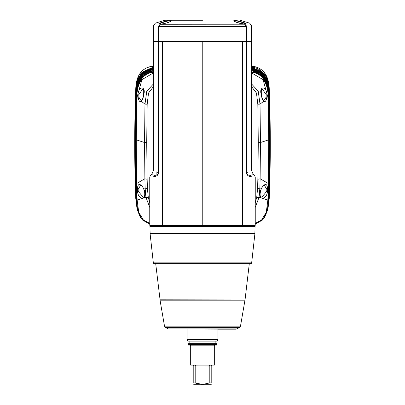 <?xml version="1.0" encoding="UTF-8"?>
<svg xmlns="http://www.w3.org/2000/svg" width="405" height="405" viewBox="0 0 405 405"><rect width="100%" height="100%" fill="white"/><g stroke="black" fill="none" stroke-linecap="round" stroke-linejoin="round"><path stroke-width="0.61" d="M255.241 202.814L256.709 197.448L257.585 188.452L257.858 179.162L258.289 142.762L257.828 104.212L256.471 93.059L251.606 86.655M149.759 202.814L148.291 197.448L147.415 188.452L147.142 179.162L146.711 142.762L147.172 104.212L148.529 93.059L153.394 86.655M256.709 197.448A3.822 1.65 10.5 0 0 259.084 197.24L259.878 188.047L260.116 178.747L260.455 142.504L260.03 104.136L258.213 91.155L251.606 83.997M255.241 207.461L259.084 197.24L262.298 198.227C260.025 197.782 259.352 195.509 260.293 191.408L261.438 188.295C265.118 182.898 267.189 183.197 267.649 189.196L267.583 191.297C267.032 195.564 265.275 197.873 262.298 198.227L267.847 200.07L266.277 212.281L261.726 219.804L255.241 223.444M257.858 179.162A3.245 0.977 1.4 0 0 260.116 178.747L268.358 183.526L268.201 189.287L267.649 189.196A0.911 0.273 177.1 0 1 266.86 189.383L266.799 191.211L261.878 197.184M147.142 179.162A3.245 0.977 178.6 0 1 144.884 178.747L144.544 142.504L144.97 104.136L146.787 91.155L153.394 83.997M148.291 197.448A3.822 1.65 169.5 0 1 145.916 197.24L145.122 188.047L144.884 178.747L136.642 183.526L136.799 189.287L137.351 189.196L137.416 191.297C137.968 195.564 139.725 197.873 142.702 198.227C144.975 197.782 145.648 195.509 144.706 191.408L143.562 188.295C139.882 182.898 137.811 183.197 137.351 189.196A0.911 0.273 2.9 0 0 138.14 189.383L138.201 191.211L143.122 197.184M149.759 207.461L145.916 197.24L137.153 200.07L138.723 212.281L143.274 219.804L149.759 223.444M257.828 104.212L260.03 104.136L263.589 101.321A0.911 0.805 -45.9 0 0 263.371 100.668L261.969 97.63L261.367 94.694C260.987 85.693 262.268 90.077 262.192 88.837L266.262 94.816L265.807 98.147A0.911 0.491 -165.2 0 1 266.632 98.648C265.948 101.301 264.931 102.192 263.589 101.321C262.486 99.989 261.716 97.782 261.281 94.704C258.658 86.381 266.318 85.126 267.077 94.8L266.632 98.648L267.988 97.57L268.738 139.836L268.358 183.526A4.592 0.547 177.6 0 0 268.768 183.298L268.358 200.161A3.458 0.415 178.9 0 1 267.837 200.384M269.082 139.614A5.731 0.694 178.9 0 1 268.738 139.836L260.455 142.504A2.962 0.466 0.1 0 1 258.289 142.762M251.606 72.925L263.073 79.648L267.988 97.57A4.961 0.607 -179.7 0 0 268.363 97.352L269.082 139.609L268.768 183.298M153.394 72.925L141.927 79.648L137.017 97.332A4.951 0.613 -0.5 0 1 136.642 97.119C137.614 81.263 143.309 72.996 153.738 72.318L150.22 72.652C140.363 74.9 135.964 88.361 136.581 96.562C135.559 130.597 135.559 165.093 136.581 200.045L137.67 210.686L141.983 219.399L149.759 224.056L142.798 220.224L140.165 216.994L137.67 210.681L136.642 200.161A3.458 0.415 1.1 0 0 137.163 200.384M268.358 200.161L267.33 210.681L268.419 200.045C269.441 165.093 269.441 130.597 268.419 96.562C269.036 88.361 264.637 74.9 254.78 72.652L251.262 72.318C261.691 72.996 267.391 81.263 268.358 97.119L268.363 97.352M251.606 72.141L254.78 72.596C264.632 74.839 269.042 88.27 268.424 96.491C269.452 130.557 269.452 165.068 268.424 200.029L267.386 210.433M137.614 210.433L136.576 200.029C135.548 165.068 135.548 130.557 136.576 96.491C135.958 88.27 140.368 74.839 150.22 72.596L153.394 72.141M137.017 208.023L135.883 198.658C134.541 162.284 134.541 126.076 135.883 90.037L137.548 79.491L141.745 72.687L152.847 67.326L152.847 67.726L141.608 73.452L137.538 80.418L135.969 90.816C134.688 124.006 134.683 165.372 135.969 198.82L137.128 208.459L136.045 198.971C134.774 162.547 134.774 126.73 136.045 91.525C136.86 77.163 142.464 69.457 152.847 68.42L152.847 68.82C142.57 69.893 136.996 77.719 136.126 92.305C134.926 125.11 134.9 165.412 136.126 199.138L137.275 209.046L136.202 199.29C134.992 165.407 135.052 124.694 136.202 93.013C135.776 76.682 146.387 69.746 152.847 69.518L152.847 69.913C142.747 70.921 137.224 78.879 136.282 93.788C135.164 126.203 135.118 165.437 136.282 199.452L137.422 209.638L136.363 199.604C135.209 165.417 135.3 125.459 136.363 94.502L137.604 84.731C139.031 80.98 140.864 72.971 152.847 70.612L152.847 71.012L141.765 77.264L137.938 84.554L136.444 95.276C135.371 128.952 135.371 163.782 136.444 199.771L137.609 210.433M136.875 207.502L135.751 198.399C134.359 162.547 134.359 126.026 135.751 88.827C136.693 74.844 142.347 67.362 152.71 66.369L153.394 66.278M152.71 66.369L152.614 66.157C141.882 67.736 136.262 75.249 135.751 88.705L134.794 159.57M152.847 67.326L143.006 71.756L136.399 85.136M268.125 207.497L269.249 198.399C270.641 162.547 270.641 126.026 269.249 88.827C268.262 74.798 262.607 67.316 252.29 66.369L251.606 66.278M252.29 66.369L252.386 66.157C263.118 67.736 268.738 75.249 269.249 88.705L270.206 159.57M267.391 210.433L268.555 199.771C269.679 165.402 269.573 125.854 268.555 95.276C268.788 78.423 258.891 71.553 252.153 71.012L252.153 70.612C262.146 71.462 267.639 79.426 268.636 94.502C269.725 126.719 269.776 165.437 268.636 199.604L267.543 209.78M267.578 209.638L268.717 199.452C269.892 165.422 269.816 125.099 268.717 93.788C269.092 77.213 258.618 70.262 252.153 69.913L252.153 69.518C258.314 69.711 269.183 76.332 268.798 93.013C269.963 125.626 269.998 165.422 268.798 199.29L267.685 209.193M267.725 209.046L268.874 199.138C270.11 165.387 270.059 124.33 268.874 92.305C268.004 77.719 262.43 69.893 252.153 68.82L252.153 68.42C258.228 68.541 269.411 75.087 268.955 91.525C270.201 124.522 270.216 165.387 268.955 198.971L267.837 208.605M267.872 208.459L269.031 198.82C270.332 162.435 270.332 126.431 269.031 90.816L267.381 80.185L263.24 73.29L252.153 67.726L252.153 67.326C258.208 67.382 269.664 73.943 269.117 90.037C270.257 128.431 270.722 147.79 269.117 198.658L267.983 208.023M252.679 71.108L252.153 70.612M268.601 85.121L261.827 71.614L252.259 67.741M268.424 86.407L261.797 72.844L252.593 68.891M268.247 87.647L261.716 74.034L252.634 69.999M252.391 70.855L261.625 75.214L268.085 88.978M136.571 86.427L143.016 73.011L152.847 68.42M136.748 87.682L143.152 74.15L152.847 69.518M152.366 69.999L152.629 69.756M136.91 89.034L143.228 75.35L152.847 70.612M152.32 71.108L152.609 70.855M137.017 97.332L136.262 139.836L144.544 142.504A2.962 0.466 179.9 0 0 146.711 142.762M147.172 104.212L144.97 104.136L141.411 101.321A0.911 0.805 -134.1 0 1 141.629 100.668L142.818 98.334L143.633 94.694C143.972 85.668 142.94 90.259 142.808 88.837L138.738 94.816L139.193 98.147A0.911 0.491 -14.8 0 0 138.368 98.648C139.052 101.301 140.069 102.192 141.411 101.321C142.514 99.989 143.284 97.782 143.719 94.704C146.342 86.381 138.682 85.126 137.923 94.8L138.368 98.648L137.011 97.57A4.961 0.607 -0.3 0 1 136.637 97.352L135.918 139.609L136.642 200.161M135.918 139.614A5.731 0.694 1.1 0 0 136.262 139.836L136.642 183.526A4.592 0.547 2.4 0 1 136.232 183.298M136.353 189.049A4.136 0.501 3.3 0 0 136.799 189.287L137.153 200.07A3.473 0.42 1 0 1 136.632 199.847M267.33 210.681L263.017 219.399L255.241 224.056L262.202 220.224L264.835 216.994L267.33 210.681M268.368 199.847A3.473 0.42 179 0 1 267.847 200.07L268.201 189.287A4.136 0.501 176.7 0 0 268.647 189.049M257.585 188.446A3.361 1.129 2.7 0 0 259.878 188.047L261.438 188.295A0.911 0.37 25.5 0 1 261.478 188.517C262.435 186.649 263.387 185.53 264.323 185.171L266.86 189.383M260.045 193.701L260.81 190.148M268.358 97.119A4.951 0.613 -179.5 0 1 267.983 97.332M147.415 188.446A3.361 1.129 177.3 0 1 145.122 188.047L143.562 188.295A0.911 0.37 154.5 0 0 143.522 188.517C143.481 187.677 140.449 184.295 140.677 185.171L138.14 189.383M144.19 190.148L144.955 193.701M139.193 98.147L141.355 100.84M265.807 98.147L263.645 100.84M154.214 232.951L150.108 232.951L150.675 233.508L254.325 233.508L254.892 232.951L250.786 232.951M150.108 232.951L254.892 232.951L255.064 226.4L149.936 226.4L150.108 232.951M202.5 41.163L202.5 41.528M255.241 177.142L255.241 225.337L254.517 225.676L150.483 225.676L149.759 225.337L242.342 225.408L242.109 41.604L202.864 41.588L202.864 225.337M152.756 174.722L154.194 175.279C151.004 174.039 151.004 174.039 154.194 175.279C149.005 176.059 149.005 176.059 154.194 175.279A1.817 1.676 -100 0 0 153.763 176.529C148.438 177.36 148.438 177.36 153.763 176.529C148.438 177.36 148.438 177.36 153.763 176.529C156.563 176.509 158.188 175.233 158.633 172.712L158.633 41.604L162.334 41.604L162.334 225.337M155.814 41.528L251.606 41.604L251.606 170.49L250.665 170.905M158.487 41.163L158.593 41.533M157.064 41.528L157.064 41.163M181.222 41.528L181.222 41.163M175.218 41.163L175.218 41.528M252.244 174.722L250.806 175.279C253.996 174.039 253.996 174.039 250.806 175.279A1.817 1.676 -80 0 1 251.237 176.529C256.562 177.36 256.562 177.36 251.237 176.529C256.562 177.36 256.562 177.36 251.237 176.529C248.437 176.509 246.812 175.238 246.367 172.712L246.367 41.604L242.342 41.599L242.342 225.408L255.241 225.337M162.334 41.604L162.658 41.599L162.658 225.408L162.658 41.599L202.135 41.588L202.135 225.337M202.864 41.588L202.135 41.588M242.666 41.604L242.666 225.337M245.8 25.009L246.189 25.601M153.53 25.576L153.394 41.163L246.564 41.163L246.453 26.695L246.539 37.893M251.47 25.576L251.606 41.163L246.367 41.163L246.453 26.695L244.701 24.275L246.25 26.689L158.75 26.689L158.436 41.163L158.547 26.695L160.299 24.275L158.73 23.93C154.199 22.908 154.199 22.908 158.73 23.93C159.13 22.69 172.074 19.197 171.123 20.761C171.902 21.556 163.357 24.229 159.98 24.209A0.364 0.289 -92.1 0 1 160.127 24.199M158.547 26.695C151.86 25.206 151.86 25.206 158.547 26.695L160.299 24.275L245.02 24.209C241.77 24.254 233.133 21.581 233.877 20.761C233.032 19.212 245.86 22.69 246.27 23.93C250.801 22.908 250.801 22.908 246.27 23.93L246.27 23.93A0.364 0.359 171.1 0 0 245.83 24.173M158.628 26.122L159.2 25.009M165.26 20.25L202.5 20.25M159.19 24.275C159.074 23.247 171.517 19.526 170.844 21.106L169.027 22.138C166.885 23.05 163.893 23.733 160.056 24.189L159.124 24.158M245.825 24.214A0.364 0.359 -179 0 1 246.275 23.961L245.02 24.209A0.364 0.289 -87.9 0 0 244.954 24.194L236.657 22.402L234.156 21.106C233.477 19.526 245.921 23.247 245.81 24.275M246.453 26.695C253.14 25.206 253.14 25.206 246.453 26.695M234.662 20.787L234.156 21.106M247.845 172.15L246.564 172.712C253.267 169.756 253.267 169.756 246.564 172.712L246.579 173.249M251.606 41.604L244.686 41.538M242.919 41.163L242.894 41.528M229.782 41.163L229.782 41.528M223.778 41.528L223.778 41.163M207.957 41.163L207.957 41.528M250.806 175.279C255.995 176.059 255.995 176.059 250.806 175.279C248.336 175.461 246.923 174.606 246.564 172.712L246.564 41.604M249.434 175.076L249.743 175.122M154.194 175.279C156.664 175.461 158.077 174.606 158.436 172.712L158.421 173.249M155.566 175.076L155.236 175.127M154.335 170.905L153.394 170.49L153.394 41.604L158.436 41.604L158.436 172.712C151.733 169.756 151.733 169.756 158.436 172.712L157.155 172.15M162.081 41.163L162.106 41.528M254.856 234.06L251.667 262.85L153.333 262.85L150.144 234.06L254.856 234.06L254.325 233.508M251.667 262.85L251.419 263.321L155.864 263.321L249.136 263.321M153.333 262.85L153.581 263.321L202.5 263.321L156.669 263.321M159.869 299.057L245.131 299.057L159.995 299.184L155.687 263.518M165.387 327.392L239.613 327.392L236.971 328.916L168.029 328.916L165.387 327.392L164.511 326.167L160.036 300.171L244.964 300.171L245.005 299.184M168.029 328.916L236.064 329.159L217.961 329.159L217.961 339.466L187.039 339.466L187.039 329.159M217.961 339.466L217.014 341.101L187.986 341.101L187.039 339.466M202.5 343.283L187.95 343.283L187.95 344.554L217.05 344.554L217.05 343.283L202.5 343.283M217.05 344.554L216.503 345.1L188.497 345.1L187.95 344.554M214.321 345.829L190.679 345.829L190.679 365.108L214.321 365.108L214.321 345.829L215.05 345.1M192.886 365.108L193.798 366.019L193.798 382.912C193.798 384.963 193.798 384.963 193.798 382.912C193.798 384.963 193.798 384.963 193.798 382.912L195.19 382.912L195.19 366.019L195.62 365.108M209.38 365.108L209.81 366.019L209.81 382.912L202.5 384.451L195.19 382.912L197.093 383.56M209.81 382.912L211.202 382.912L211.202 366.019L212.114 365.108M211.202 382.912C211.202 384.963 211.202 384.963 211.202 382.912C211.202 384.963 211.202 384.963 211.202 382.912M211.202 384.451L210.686 384.75L194.314 384.75L193.798 384.451M202.495 384.451L204.166 384.36M193.787 365.897L209.81 366.019M255.064 226.4L254.532 225.858L150.468 225.858L149.936 226.4M144.706 191.408L144.585 191.438C145.005 195.868 144.494 197.782 143.046 197.184M137.416 191.297L138.201 191.211M267.583 191.297L266.799 191.211M260.293 191.408L261.478 188.522A0.911 0.37 25.5 0 1 261.281 188.639M144.585 191.438L143.522 188.522A0.911 0.37 154.5 0 0 143.719 188.639M137.923 94.8L138.738 94.816M267.077 94.8L266.262 94.816M158.725 23.961A0.364 0.359 -1 0 1 159.175 24.214M158.73 23.93A0.364 0.359 8.9 0 1 159.17 24.173M171.123 20.761A0.364 0.359 -179 0 0 170.849 21.08M233.877 20.761A0.364 0.359 -1 0 1 234.151 21.08M164.511 326.167L240.489 326.167L244.964 300.171M209.805 365.897L211.213 365.897M136.976 207.876L136.849 207.406M268.15 207.406L268.024 207.876M261.954 197.184C261.21 196.562 259.392 197.782 260.415 191.438M141.629 100.668L141.375 100.84M156.122 171.695L156.122 174.985L156.122 171.695M263.625 100.84L263.371 100.668M149.759 225.337L149.759 177.142M153.394 41.604L155.393 41.538L155.393 41.163M240.54 20.372L249.667 23.161L251.47 25.596M164.46 20.372L155.333 23.161L153.53 25.596M245.815 24.3L244.944 24.189M246.513 41.163L246.534 41.533M248.878 41.163L248.878 41.528M255.241 177.096L254.71 175.856L253.206 174.347L251.606 170.49M153.394 170.49L151.794 174.347L150.29 175.856L149.759 177.096M150.675 233.508L150.144 234.06M249.313 263.518L245.131 299.057M160.036 300.171L159.995 299.184M239.613 327.392L240.489 326.167M236.971 328.916L236.064 329.159M189.13 343.283L189.13 341.101M215.87 343.283L215.87 341.101M190.679 345.829L189.95 345.1"/></g></svg>
